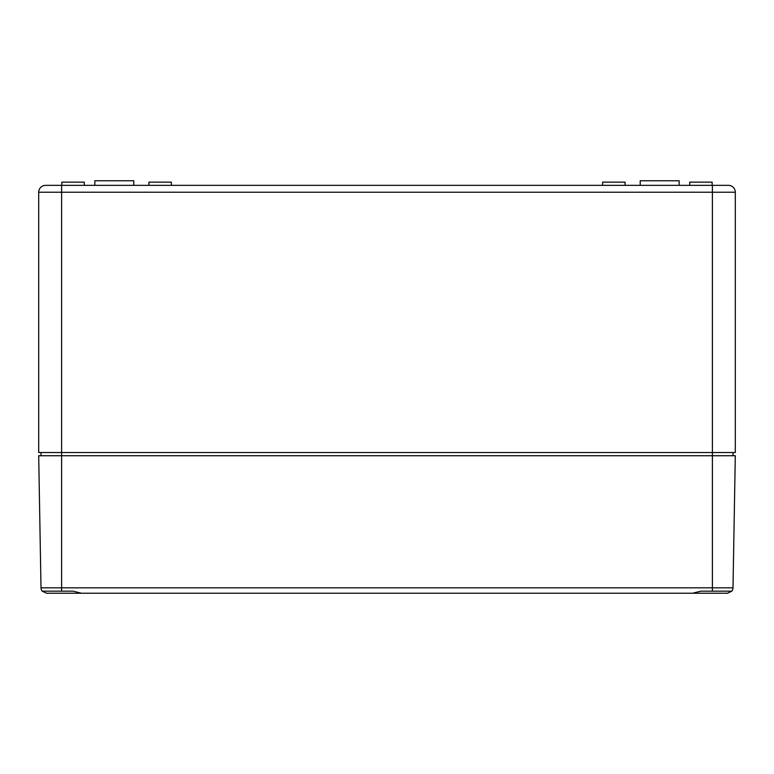 <?xml version="1.0" encoding="UTF-8"?>
<svg xmlns="http://www.w3.org/2000/svg" width="774" height="774" viewBox="0 0 774 774"><rect width="100%" height="100%" fill="white"/><g stroke="black" fill="none" stroke-linecap="round" stroke-linejoin="round"><path stroke-width="1.16" d="M726.409 185.354L728.421 185.354A6.879 6.879 0 0 1 735.3 192.223L735.3 452.538L38.7 452.538L38.7 192.223L61.61 192.223L61.61 455.741L712.39 455.741L712.39 587.824L61.61 587.824L61.61 455.741L38.7 455.741L41.003 587.824A5.495 5.495 0 0 0 42.212 591.172L46.508 593.232L727.492 593.232L731.788 591.172L700.789 591.172L692.604 593.232L81.396 593.232L73.211 591.172L42.212 591.172A5.495 5.495 0 0 1 41.003 587.824A5.495 5.495 0 0 0 42.212 591.172A5.495 5.495 0 0 1 41.003 587.824L61.61 587.824L61.61 591.172M712.39 185.354L712.39 192.223L735.3 192.223A6.879 6.879 0 0 0 728.421 185.354L47.591 185.354M45.579 185.354A6.879 6.879 0 0 0 38.7 192.223A6.879 6.879 0 0 1 45.579 185.354L61.61 185.354L61.61 192.223L712.39 192.223L712.39 455.741L735.3 455.741L732.997 587.824L712.39 587.824L712.39 591.172M60.701 185.354L61.61 185.354M133.796 185.354L133.796 180.768L94.844 180.768L94.844 185.354M171.373 185.354L171.373 182.142L148.918 182.142L148.918 185.354M625.082 185.354L625.082 182.142L602.627 182.142L602.627 185.354M84.298 185.354L84.298 182.142L61.843 182.142L61.843 185.354M712.157 185.354L712.157 182.142L689.702 182.142L689.702 185.354M733.007 452.538L733.007 455.741M40.993 452.538L40.993 455.741M679.156 185.354L679.156 180.768L640.204 180.768L640.204 185.354M731.788 591.172A5.495 5.495 0 0 0 732.997 587.824A5.495 5.495 0 0 1 731.788 591.172M735.3 192.223A6.879 6.879 0 0 0 728.421 185.354A6.879 6.879 0 0 1 735.3 192.223"/></g></svg>
